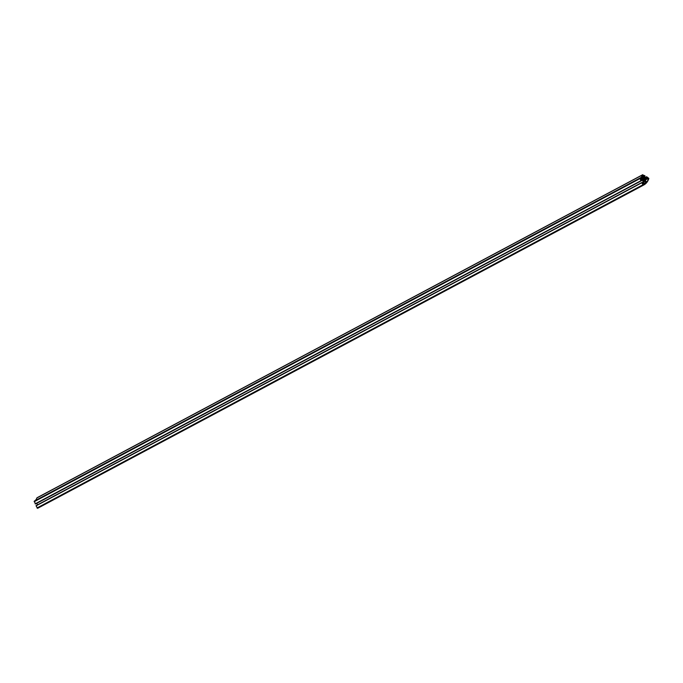 <?xml version="1.0" encoding="UTF-8"?>
<svg xmlns="http://www.w3.org/2000/svg" width="683" height="683" viewBox="0 0 683 683"><rect width="100%" height="100%" fill="white"/><g stroke="black" fill="none" stroke-linecap="round" stroke-linejoin="round"><path stroke-width="1.02" d="M644.872 181.268A1.759 1.349 -118.1 0 1 643.531 180.986L643.523 183.112L642.174 183.095L643.147 184.905A15.478 11.842 61.9 0 0 643.668 184.649A15.478 11.842 61.9 0 0 646.255 182.6L645.059 181.166A1.759 1.349 -118.1 0 1 644.872 181.268L644.974 181.226M646.664 182.062L646.741 182.002A15.478 11.842 61.9 0 0 648.577 178.272L646.861 177.204L647.066 178.784L645.247 178.886A1.759 1.349 -118.1 0 1 645.469 180.671L646.664 182.062M644.453 178.972L644.393 178.963A0.879 0.674 61.9 0 0 644.274 178.895L644.171 178.365A1.409 1.076 61.9 0 0 643.821 178.331L643.838 178.852A0.879 0.674 61.9 0 0 643.736 178.895L643.352 178.519A1.409 1.076 61.9 0 0 643.13 178.784L643.463 179.219A0.879 0.674 61.9 0 0 643.437 179.347L642.985 179.347A1.409 1.076 61.9 0 0 643.036 179.757L643.488 179.851A0.879 0.674 61.9 0 0 643.557 179.988L643.309 180.363A1.409 1.076 61.9 0 0 643.591 180.679L643.907 180.38A0.879 0.674 61.9 0 0 644.018 180.44L644.12 180.969A1.409 1.076 61.9 0 0 644.47 181.004L644.445 180.491A0.879 0.674 61.9 0 0 644.564 180.449L644.948 180.816A1.409 1.076 61.9 0 0 645.162 180.56L644.829 180.116A0.879 0.674 61.9 0 0 644.854 179.996L645.307 179.988A1.409 1.076 61.9 0 0 645.256 179.586L644.803 179.484A0.879 0.674 61.9 0 0 644.743 179.356L644.983 178.972A1.409 1.076 61.9 0 0 644.701 178.664L643.027 179.731M643.984 177.981L643.753 176.837L644.521 175.847L642.84 175.07A8.264 6.326 -118.1 0 1 640.278 178.28A8.264 6.326 -118.1 0 1 640.159 178.348L641.098 180.389L641.038 179.603L642.703 179.458A1.759 1.349 -118.1 0 1 643.898 177.998L643.984 177.981M644.863 176.709L644.948 175.744L642.566 174.899A7.914 6.053 -118.1 0 1 640.116 177.973A7.914 6.053 -118.1 0 1 639.997 178.032L640.825 180.782L641.636 180.696L641.303 179.877L642.396 179.988L643.429 182.276L642.763 183.095L642.361 182.301L641.738 182.796L643.292 185.23A15.829 12.106 61.9 0 0 643.838 184.956A15.829 12.106 61.9 0 0 648.85 178.434L646.647 176.718L646.314 177.469L647.006 177.904L646.34 178.715L644.342 177.606L644.197 176.342L644.863 176.709L644.12 177.11L644.897 176.718M36.054 505.779L641.764 182.694L36.054 505.77L37.591 508.306A15.829 12.106 61.9 0 0 38.12 508.041L643.838 184.956M643.292 185.23L37.591 508.306M36.156 505.582L641.866 182.498L36.173 505.71M642.601 182.72L643.429 182.276M641.559 180.432L642.396 179.988M36.788 503.32L37.497 504.865M641.328 179.936L641.824 179.672M35.926 503.781L641.149 180.893M34.278 501.117L639.988 178.032L34.278 501.117L35.431 503.977M35.337 503.866L641.055 180.782M37.275 497.753L36.848 497.984A7.914 6.053 -118.1 0 1 34.517 500.989M645.922 178.485L647.006 177.904M645.546 179.595L648.474 178.041M643.019 179.689L644.393 178.963M640.543 179.509L644.069 177.623M36.984 507.981L642.694 184.897M36.028 505.881L641.738 182.796M36.148 505.642L641.858 182.557M35.371 503.943L641.089 180.867M35.217 503.917L640.927 180.833M35.115 503.866L640.825 180.782M34.15 501.732L639.86 178.656M36.848 497.984L642.566 174.899M645.256 178.118L646.349 177.537M645.179 178.075L646.314 177.469M644.718 177.819L646.46 176.888M646.647 176.718L644.658 177.785L646.622 176.76M641.525 177.341L643.958 176.043M640.193 178.733L643.753 176.837M640.244 178.844L643.77 176.965M643.446 179.791L644.983 178.972M643.506 179.877L644.974 179.091M643.514 179.911L644.752 179.245M643.557 179.988L644.743 179.356M643.292 180.295L644.803 179.484M643.326 180.389L644.889 179.552M643.386 180.457L645.162 179.509M643.454 180.543L645.256 179.586M644.854 179.996L643.992 180.432M644.078 180.517L644.829 180.116M644.069 180.654L644.863 180.227M643.471 179.194L644.214 178.792M643.437 179.347L644.274 178.895M645.512 179.475L646.391 178.997M645.529 179.535L646.502 179.014M645.589 179.868L648.577 178.272M643.608 182.182L645.367 181.243M642.635 184.103L646.212 182.19M642.788 184.444L646.255 182.6M37.01 497.77L642.729 174.694M644.709 177.811L646.477 176.863M641.61 177.247L644.009 175.958M640.577 179.578L643.318 178.118"/></g></svg>
